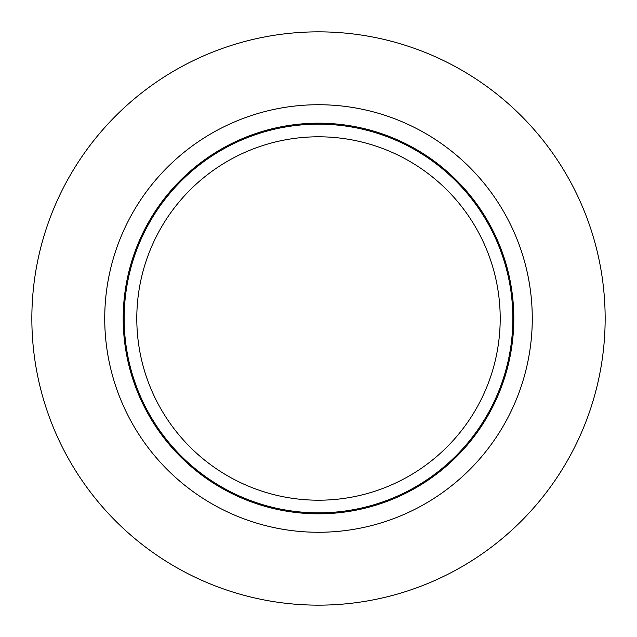 <?xml version="1.0" encoding="UTF-8"?>
<svg xmlns="http://www.w3.org/2000/svg" width="637" height="637" viewBox="0 0 637 637"><rect width="100%" height="100%" fill="white"/><g stroke="black" fill="none" stroke-linecap="round" stroke-linejoin="round"><path stroke-width="0.96" d="M123.188 318.5A195.312 195.312 0 0 1 318.5 123.188A195.312 195.312 0 0 1 513.812 318.5A195.312 195.312 0 0 1 318.5 513.812A195.312 195.312 0 0 1 123.188 318.5M532.269 318.5A213.769 213.769 0 0 1 318.5 532.269A213.769 213.769 0 0 1 104.731 318.5A213.769 213.769 0 0 1 318.5 104.731A213.769 213.769 0 0 1 532.269 318.5M605.15 318.5A286.65 286.65 0 0 1 318.5 605.15A286.65 286.65 0 0 1 31.85 318.5A286.65 286.65 0 0 1 318.5 31.85A286.65 286.65 0 0 1 605.15 318.5M136.796 318.5A181.704 181.704 0 0 1 318.5 136.796A181.704 181.704 0 0 1 500.204 318.5A181.704 181.704 0 0 1 318.5 500.204A181.704 181.704 0 0 1 136.796 318.5M512.841 318.5A194.341 194.341 0 0 1 318.5 512.841A194.341 194.341 0 0 1 124.159 318.5A194.341 194.341 0 0 1 318.5 124.159A194.341 194.341 0 0 1 512.841 318.5"/></g></svg>
